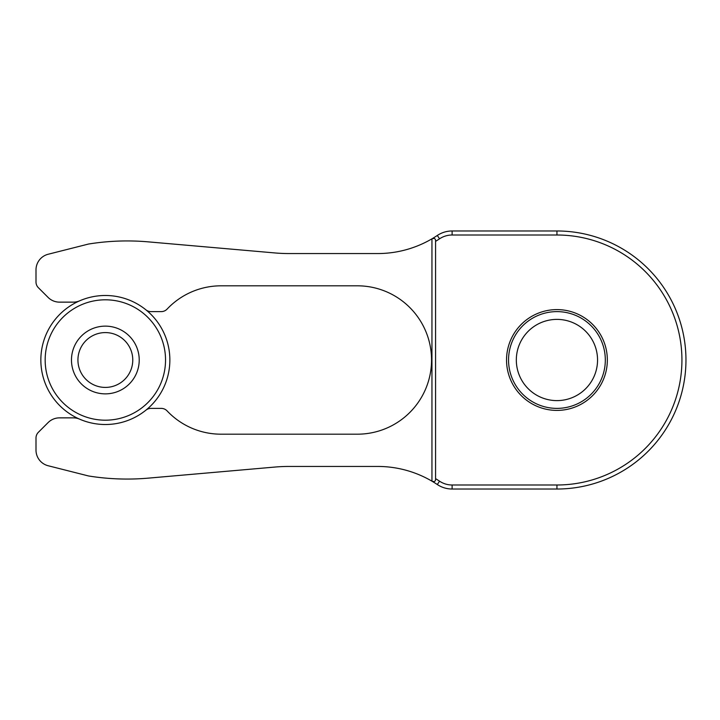 <?xml version="1.0" encoding="UTF-8"?>
<svg xmlns="http://www.w3.org/2000/svg" width="720" height="720" viewBox="0 0 720 720"><rect width="100%" height="100%" fill="white"/><g stroke="black" fill="none" stroke-linecap="round" stroke-linejoin="round"><path stroke-width="1.08" d="M607.338 360A50.4 50.4 0 0 1 556.938 410.4A50.4 50.4 0 0 1 506.538 360A50.4 50.4 0 0 1 556.938 309.6A50.4 50.4 0 0 1 607.338 360M556.938 230.976A129.024 129.024 0 0 1 685.962 360A129.024 129.024 0 0 1 556.938 489.024L452.106 489.024A26.613 26.613 0 0 1 437.31 484.533A107.253 107.253 0 0 0 377.703 466.443L288.999 466.443A161.28 161.28 0 0 0 274.941 467.055L148.221 478.143A241.92 241.92 0 0 1 88.488 475.956L48.168 465.75A16.128 16.128 0 0 1 36 450.117L36 438.021A8.064 8.064 0 0 1 38.358 432.315L48.096 422.586A16.128 16.128 0 0 1 59.499 417.861L73.278 417.861A16.128 16.128 0 0 1 79.695 419.193A64.512 64.512 0 0 0 145.899 410.175A8.064 8.064 0 0 1 150.966 408.384L161.244 408.384A8.064 8.064 0 0 1 167.112 410.913A74.187 74.187 0 0 0 221.067 434.187L357.354 434.187A74.187 74.187 0 0 0 431.541 360A74.187 74.187 0 0 0 357.354 285.813L221.067 285.813A74.187 74.187 0 0 0 167.112 309.087A8.064 8.064 0 0 1 161.244 311.616L150.966 311.616A8.064 8.064 0 0 1 145.899 309.825A64.512 64.512 0 0 0 79.695 300.807A16.128 16.128 0 0 1 73.278 302.139L59.499 302.139A16.128 16.128 0 0 1 48.096 297.414L38.358 287.685A8.064 8.064 0 0 1 36 281.979L36 269.883A16.128 16.128 0 0 1 48.168 254.25L88.488 244.044A241.92 241.92 0 0 1 148.221 241.857L274.941 252.945A161.28 161.28 0 0 0 288.999 253.557L377.703 253.557A107.253 107.253 0 0 0 437.31 235.467A26.613 26.613 0 0 1 452.106 230.976L556.938 230.976L556.938 235.008L452.106 235.008A22.581 22.581 0 0 0 439.551 238.815A111.285 111.285 0 0 1 435.573 241.362L435.573 240.885C435.618 238.653 434.403 237.969 431.946 238.833L431.946 481.167C434.403 482.031 435.618 481.347 435.573 479.115L435.573 241.362M435.573 478.638A111.285 111.285 0 0 1 439.551 481.185A22.581 22.581 0 0 0 452.106 484.992L556.938 484.992A124.992 124.992 0 0 0 681.93 360A124.992 124.992 0 0 0 556.938 235.008M132.768 360A27.414 27.414 0 0 1 105.354 387.414A27.414 27.414 0 0 1 77.931 360A27.414 27.414 0 0 1 105.354 332.586A27.414 27.414 0 0 1 132.768 360M139.221 360A33.867 33.867 0 0 1 105.354 393.867A33.867 33.867 0 0 1 71.478 360A33.867 33.867 0 0 1 105.354 326.133A33.867 33.867 0 0 1 139.221 360M45.162 360A60.192 60.192 0 0 1 105.354 299.808A60.192 60.192 0 0 1 165.537 360A60.192 60.192 0 0 1 105.354 420.192A60.192 60.192 0 0 1 45.162 360M145.899 309.825A64.512 64.512 0 0 1 105.354 424.512A64.512 64.512 0 0 1 79.686 300.816M521.802 339.633A40.608 40.608 0 0 1 577.296 324.864A40.608 40.608 0 0 1 592.074 380.367A40.608 40.608 0 0 1 536.571 395.136A40.608 40.608 0 0 1 521.802 339.633M515.07 335.736A48.384 48.384 0 0 1 581.193 318.141A48.384 48.384 0 0 1 598.797 384.264A48.384 48.384 0 0 1 532.674 401.859A48.384 48.384 0 0 1 515.07 335.736M437.31 235.467L439.551 238.815M452.106 230.976L452.106 235.008M556.938 489.024L556.938 484.992M452.106 489.024L452.106 484.992M437.31 484.533L439.551 481.185"/></g></svg>
